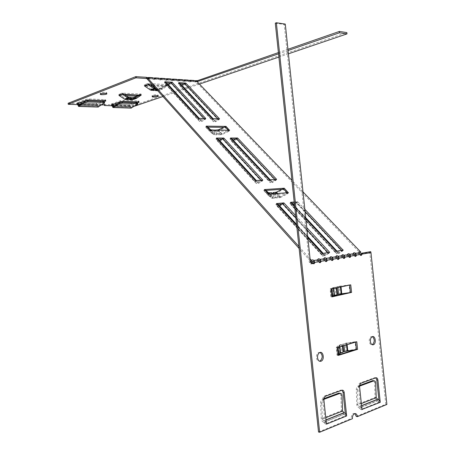 <?xml version="1.0" encoding="UTF-8"?>
<svg xmlns="http://www.w3.org/2000/svg" width="455" height="455" viewBox="0 0 455 455"><rect width="100%" height="100%" fill="white"/><g stroke="black" fill="none" stroke-linecap="round" stroke-linejoin="round"><path stroke-width="0.34" stroke-dasharray="2.27 1.71" d="M215.369 130.102L218.827 133.844L221.909 133.725L221.943 134.572L218.366 130.716L214.783 130.955L218.355 134.828L221.943 134.572L229.127 131.188L229.604 130.215L229.144 131.194L225.526 127.354L223.559 127.332M218.827 133.844L218.355 134.828M215.187 130.102L214.783 130.955M274.194 193.733L277.305 197.1L276.742 198.096L280.36 197.55L276.196 193.062L272.579 193.585M277.305 197.1L280.411 196.725L280.36 197.55L287.873 193.648L288.447 192.664M272.812 193.836L276.742 198.096M268.581 192.795L267.648 193.699L271.811 198.238L275.178 198.226L271.015 193.705L267.648 193.699L263.843 190.588L264.389 189.57L263.832 190.588L268.035 195.161L287.89 193.654L283.698 189.195L281.725 189.325M271.572 192.704L271.015 193.705M272.63 193.853L275.741 197.225L273.125 197.43L268.78 194.137M275.741 197.225L275.178 198.226M210.693 129.8L209.84 130.653L213.418 134.549L216.796 134.822L213.224 130.943L209.84 130.653L205.734 127.133L209.311 131.057L209.783 130.05M213.685 129.959L213.224 130.943M213.81 130.09L217.262 133.838L214.658 133.827L209.948 130.062M217.262 133.838L216.796 134.822M210.938 130.067L214.271 133.696L213.418 134.549L209.323 131.057L209.789 130.062M229.445 130.215L221.909 133.725L218.576 130.13M218.332 129.863L218.366 130.716L225.526 127.36L226.004 126.382L225.526 127.354M269.752 194.069L272.75 197.333L271.811 198.238L268.023 195.167L268.587 194.143L268.035 195.172M288.265 192.675L280.411 196.725L277.408 193.489M276.236 192.232L276.196 193.062L283.687 189.195L284.261 188.199M209.311 131.057L229.144 131.194M298.907 246.479L310.094 258.935M303.013 191.902L291.911 180.339M294.203 201.986L297.667 201.679L304.856 209.311M207.793 127.15L205.734 127.133M205.723 127.133L206.189 126.132M205.717 127.127L206.183 126.126M197.157 81.661L193.477 81.627L196.19 82.025L360.172 253.117M359.143 252.764L358.312 253.304L358.853 254.635L360.468 255.318M353.546 253.719L352.727 254.277L353.268 255.608L354.894 256.307M347.865 254.692L347.051 255.266L347.592 256.603L349.235 257.314M342.086 255.676L341.278 256.273L341.813 257.61L343.474 258.332M336.205 256.683L335.409 257.297L335.944 258.639L337.621 259.373M330.228 257.706L329.437 258.338L329.966 259.68L331.661 260.425M324.148 258.747L323.363 259.395L323.892 260.743L325.604 261.5M317.96 259.805L317.186 260.476L317.709 261.824L319.444 262.592M311.351 260.931L310.901 261.631M310.31 260.965L299.117 248.481M147.056 78.829C148.296 79.375 148.99 79.38 149.138 78.857L147.073 78.795M149.388 78.152L149.126 78.806L152.96 79.056C154.285 79.756 155.07 79.83 155.309 79.261L154.78 79.051C153.341 79.272 152.556 79.233 152.419 78.925L152.96 79.056L153.352 78.061M155.553 78.567L155.297 79.204L159.074 79.454C160.382 80.148 161.155 80.222 161.388 79.665L160.86 79.449C159.438 79.671 158.658 79.625 158.528 79.329L159.074 79.454L159.472 78.465M161.633 78.977L161.377 79.602L165.102 79.847C166.399 80.535 167.161 80.609 167.389 80.063L166.854 79.841C165.449 80.057 164.682 80.017 164.556 79.727L165.102 79.847L165.501 78.869M167.628 79.38L167.377 79.995L171.052 80.234C172.331 80.916 173.082 80.99 173.31 80.45L170.5 80.12L171.052 80.234L171.45 79.261M173.543 79.773L173.292 80.381L176.915 80.615C178.178 81.291 178.923 81.365 179.145 80.836L176.358 80.501L176.915 80.615L177.319 79.653M179.378 80.165L179.128 80.763L182.705 80.996C183.951 81.661 184.685 81.741 184.901 81.218L182.142 80.882L182.705 80.996L183.109 80.034M185.134 80.552L184.884 81.138L188.41 81.365C189.65 82.031 190.372 82.105 190.582 81.593L187.847 81.257L188.41 81.365L188.819 80.416M265.908 190.435L263.826 190.577M270.304 182.717L271.288 181.926L270.338 180.157L269.349 180.954L230.446 139.247L231.515 141.096L270.304 182.717L268.899 180.754L276.066 180.351L276.6 179.361L276.066 180.351M236.264 138.479L236.452 139.23L275.36 180.607L272.357 182.597L233.569 141.084L237.135 138.997L235.462 138.997M231.896 139.002L229.98 139.02L268.911 180.754L269.445 179.753L268.905 180.766M256.358 183.558L257.359 182.751L256.33 180.959L255.323 181.767L216.444 139.293L217.592 141.175L256.358 183.558L254.845 181.568L262.279 181.147L223.359 139.037L221.63 139.037M217.905 139.048L215.954 139.054L254.857 181.568L255.392 180.55L254.857 181.573M282.458 203.482L282.595 204.21L328.237 253.657L324.961 255.915L279.461 206.308L283.323 203.92L281.594 204.062M277.857 204.397L275.906 204.585L321.622 254.55L328.988 253.333L329.63 252.315M294.368 203.533L296.273 202.253L296.381 202.97L341.91 251.387L338.713 253.6L293.321 205.029L297.081 202.674L294.3 202.924M291.86 203.146L289.943 203.328L290.529 202.321M336.683 253.941L337.752 253.082L337.036 251.507L335.966 252.371L290.387 203.51L291.274 205.216L336.683 253.941L335.557 252.229L342.638 251.069L297.081 202.685L297.672 201.69M213.503 121.764L214.413 121.03L213.298 119.142L212.383 119.881L178.787 83.862L179.987 85.802L213.503 121.764L211.911 119.637L219.048 119.784L185.39 84.033L183.735 83.93M180.208 83.714L178.303 83.595L211.922 119.642L212.366 118.658L211.916 119.648M199.614 121.513L200.541 120.768L199.353 118.846L198.42 119.597L164.932 83.009L166.206 84.983L199.614 121.513L197.925 119.352L205.313 119.511L171.757 83.197L170.039 83.083M166.359 82.856L164.426 82.736L197.936 119.352L198.38 118.351L197.931 119.358M283.687 189.189L284.244 188.205M287.89 193.654L288.459 192.658M359.66 385.442L358.085 386.022C356.953 386.619 356.362 387.848 356.305 389.702L356.822 404.66C357.044 406.434 357.886 407.526 359.342 407.947L377.582 400.622C376.131 400.224 375.301 399.16 375.079 397.437L374.607 382.871L373.8 380.789M359.581 386.136L358.085 386.022M356.305 389.702L357.425 389.963C357.476 388.104 358.068 386.875 359.2 386.278M357.425 389.963L357.937 404.939L359.2 406.588L361.588 405.792M323.994 398.591L322.595 399.103C321.344 399.757 320.69 401.06 320.638 403.011L321.236 418.731C321.469 420.602 322.322 421.768 323.784 422.24L343.969 414.13C342.507 413.686 341.665 412.56 341.438 410.746L340.886 395.458L340.073 393.359M323.903 399.325L322.595 399.103M320.638 403.011L321.759 403.306C321.81 401.355 322.464 400.047 323.715 399.393M321.759 403.306L322.356 419.049L323.63 420.807L326.025 420.016M359.342 407.947L360.889 409.528L379.123 402.146L380.238 402.317L379.134 402.157L378.89 399.848M377.582 400.622L379.123 402.146M323.784 422.24L325.348 423.929L345.527 415.773L345.282 413.345M343.969 414.13L345.521 415.756M326.428 423.844C326.025 422.212 325.194 421.216 323.926 420.858M361.97 409.443C361.583 407.89 360.758 406.952 359.49 406.634M375.767 377.815L374.71 377.673L359.962 383.064C358.893 383.707 358.403 384.936 358.489 386.75L360.889 409.528M360.895 409.546L361.998 409.716L360.883 409.551M275.292 23.165L284.227 24.502L309.36 262.45L310.264 262.296L310.429 263.826L311.379 263.661L311.163 262.393L311.419 262.922L313.171 263.707M356.288 416.45L385.772 404.285L369.75 252.206L370.706 251.649M354.803 413.578L353.404 413.481C351.903 414.329 351.203 416.001 351.305 418.509L352.426 418.697M318.523 432.034L351.305 418.509M343.007 345.925L342.808 344.037L346.443 343.059L355.691 341.688L336.302 347.535L337.411 347.62L336.302 347.546L337.121 355.321L339.14 354.69M354.638 349.827L356.487 349.252L355.685 341.694M356.76 341.762L355.691 341.677L356.8 341.75M336.888 287.827L336.774 286.764L349.713 284.83L330.137 289.05L330.961 296.853L332.986 296.393M348.712 292.81L350.509 292.4L349.702 284.83M372.417 336.637L371.03 336.689C369.733 337.542 369.147 339.117 369.267 341.404C369.676 343.821 370.637 344.924 372.156 344.719M320.138 352.437L318.46 352.551C316.981 353.535 316.305 355.241 316.435 357.67C316.851 360.15 317.897 361.333 319.575 361.224M341.944 390.202L340.772 390.072L324.443 396.038C323.266 396.743 322.72 398.051 322.805 399.956L325.348 423.929M345.527 415.773L346.647 415.955L345.533 415.768M325.348 423.946L326.457 424.145L325.336 423.952M137.478 104.451L137.296 103.513L137.66 103.137M137.296 103.513L131.097 107.124L130.619 106.203L114.643 105.668M104.269 103.262L104.087 102.284L104.411 101.926M104.087 102.284L98.058 106.049L97.592 105.094L80.199 104.508M97.979 107.056L96.415 104.491L96.301 103.495L96.693 103.478L97.592 105.094M131.006 108.097L129.413 105.617L129.311 104.656L129.709 104.644L130.619 106.203M112.328 104.661L111.68 104.007L129.322 104.656L135.112 102.654M77.941 103.473L77.304 102.796L96.301 103.495M77.031 103.825L76.923 102.813L77.02 103.825M196.179 80.62L195.28 80.763L196.15 80.808M278.403 52.592L287.952 49.276M104.44 104.946L104.394 104.531L133.542 105.532L346.852 32.578M104.394 104.531L104.826 104.275C104.024 103.734 102.261 103.763 99.543 104.36L99.651 105.35L77.668 104.616M68.114 103.279L99.543 104.36M146.231 77.287L146.504 77.612M152.419 77.708L153.346 78.055M158.533 78.118L159.46 78.459M164.562 78.516L165.489 78.857M170.511 78.914L171.433 79.25M176.375 79.306L177.296 79.636M182.165 79.693L183.086 80.017M187.875 80.074L188.791 80.398M193.511 80.45L194.427 80.768M137.342 101.88L139.002 101.22L138.093 100.93L123.538 100.35L120.444 100.726L111.276 104.024L111.39 104.997L111.276 104.024M105.372 93.326L106.777 92.763C105.878 92.075 103.859 92.092 100.714 92.814L100.225 93.121L101.749 93.628M156.656 95.726L158.198 95.146C157.464 94.555 155.61 94.583 152.641 95.249L152.061 95.573L153.716 96.011M152.453 84.846L167.48 85.728L167.366 84.647L147.903 83.481L144.309 84.823L150.73 85.193M152.88 85.318L163.737 85.95L167.349 84.653L161.895 88.242L162.429 89.208L167.474 85.733L167.36 84.653M131.387 98.087L129.635 98.712L132.485 98.689L133.008 99.605L137.967 96.244L137.689 95.22L141.158 94.037L122.037 93.127L118.778 94.344L124.642 94.612M141.158 94.037L141.272 95.067L141.158 94.037M104.121 100.595L105.708 99.924L104.673 99.599L89.004 98.98L85.796 99.366L76.912 102.813M104.201 101.619L96.42 104.491L96.312 103.495L101.948 101.402M96.42 104.491L77.265 103.831M99.651 105.35L101.636 104.957M134.669 106.14L133.645 106.487L112.038 105.765M288.43 53.826L278.881 57.08M199.489 84.084L162.918 96.528M288.083 50.528L278.534 53.821M157.1 90.033L159.108 89.316L162.429 89.208L158.818 90.482L163.851 87.024L153.898 86.461M152.368 86.37L144.514 85.927M137.956 96.25L136.039 96.164M126.251 95.721L118.971 95.396M137.467 102.847L129.425 105.623L129.322 104.656M196.02 81.724L196.071 81.36M195.747 81.729L195.599 81.291M166.735 78.715L170.409 78.96L170.528 80.08L166.854 79.841L166.809 79.415M160.734 78.317L164.46 78.561L164.585 79.693L160.86 79.449L160.814 79.022M148.489 77.498L152.317 77.754L152.391 78.402L152.442 78.903L148.614 78.647L148.569 78.22M154.655 77.913L158.431 78.163L158.556 79.301L154.78 79.051L154.734 78.624M135.744 76.65L146.118 77.344L146.22 78.26M184.241 79.881L187.767 80.12L187.881 81.155L184.36 80.984L184.315 80.558M178.485 79.5L182.063 79.739L182.176 80.842L178.605 80.609L178.559 80.182M172.65 79.107L176.273 79.352L176.341 79.983L176.392 80.467L172.769 80.228L172.724 79.801M189.923 80.262L193.403 80.495L193.523 81.581L190.042 81.36L189.991 80.927M190.816 80.933L190.565 81.508L194.046 81.735L194.456 80.791M351.607 292.389L350.509 292.383L351.544 292.406M330.961 296.853L332.679 296.637M330.137 289.05L331.24 289.05M349.713 284.813L350.811 284.807M357.596 349.321L356.487 349.235L357.556 349.332M337.121 355.321L338.838 355.093M349.713 284.83L350.737 284.824M330.137 289.067L331.24 289.067M341.75 293.714L350.498 292.389M350.287 284.921L340.949 286.121L341.034 286.929M335.136 287.116L335.938 294.743L332.81 295.522L332.002 287.85L336.222 287.111L332.002 287.85L330.148 289.067M333.481 288.561L333.396 287.753L331.644 288.959M334.203 295.426L332.81 295.522L331.274 296.734L330.455 288.965L331.866 288.914M347.762 350.833L347.239 350.623L356.475 349.235M356.419 341.864L346.96 343.252L347.114 344.68M341.182 344.526L341.984 352.142L338.89 353.222L338.088 345.567L341.182 344.526L342.279 344.606L338.088 345.567L336.313 347.546M339.629 346.943L339.481 345.504L337.729 347.523M340.283 353.165L338.89 353.222L337.428 355.15L336.609 347.398L338.031 347.427M337.951 287.594L337.866 286.758L340.949 286.121L340.442 286.036L341.239 293.611L337.576 294.374M337.866 286.758L336.774 286.764M336.222 287.111L336.313 287.947M337.03 294.749L335.938 294.743M344.06 345.607L343.906 344.116L346.96 343.252L346.443 343.059L347.239 350.623L343.61 351.641M343.906 344.116L342.808 344.037M342.279 344.606L342.439 346.096M343.081 352.233L341.984 352.142M285.291 24.092L284.227 24.502M309.36 262.45L310.458 262.41M386.887 404.444L385.772 404.285M355.406 255.238L359.95 254.584M332.252 259.282L337.041 258.588M326.218 260.334L331.064 259.634M320.075 261.409L324.989 260.698M338.19 258.247L342.911 257.564M349.759 256.222L354.365 255.562M344.025 257.223L348.684 256.552M313.825 262.501L318.807 261.779M311.305 262.939L312.517 262.876M310.429 263.826L311.527 263.786M347.842 254.652L347.165 255.653L343.599 256.267M353.518 253.674L352.847 254.669L349.338 255.278M317.954 259.788L317.283 260.829L313.398 261.5M324.136 258.724L323.465 259.76L319.649 260.419M330.211 257.678L329.545 258.707L325.791 259.356M336.188 256.654L335.517 257.672L331.826 258.309M342.063 255.642L341.392 256.654L337.764 257.28M359.109 252.713L358.438 253.702L354.985 254.299M205.592 118.516L201.491 120.785L199.284 118.38M170.813 82.605L171.074 83.39L204.613 119.722L201.73 121.553L168.299 85.108L171.745 83.197M203.948 118.482L204.613 119.722L205.296 119.506M201.73 121.553L201.491 120.785M219.344 118.818L215.334 121.047L213.122 118.681M184.497 83.464L184.736 84.232L218.372 120.001L215.545 121.803L182.017 85.921L185.39 84.038L185.811 83.083L185.39 84.033M182.017 85.921L181.881 85.506M217.729 118.783L218.372 120.001L219.037 119.784M215.545 121.803L215.334 121.047M291.331 202.583L292.281 204.403L337.752 253.082M335.938 252.326L290.353 203.459L291.399 202.691L336.416 251.2M290.353 203.459L289.954 203.322L290.517 202.31M291.274 205.216L292.281 204.403M277.351 203.846L278.369 205.671L323.943 255.392L323.096 253.719L322.481 253.486M322.026 254.641L276.373 204.767L277.408 203.937L323.147 253.793L322.055 254.681L276.373 204.767L277.34 206.502L322.851 256.267L321.622 254.538L322.282 253.52L321.611 254.538M322.851 256.267L323.943 255.392M276.344 204.727L275.918 204.585M277.34 206.502L278.369 205.671M262.626 180.152L258.315 182.694L256.307 180.504M222.45 138.513L222.66 139.275L261.551 181.408L258.486 183.433L219.714 141.164L223.354 139.037L223.843 138.041L223.354 139.031M260.994 180.243L261.551 181.408L262.256 181.141M258.486 183.433L258.315 182.694M276.418 179.372L272.209 181.869L270.202 179.719M233.569 141.084L233.46 140.68M274.826 179.463L275.36 180.607L276.048 180.345L237.123 138.997L237.607 138.019M272.357 182.597L272.209 181.869M231.305 138.371L232.454 140.345L271.288 181.926M269.314 180.902L230.406 139.19L231.385 138.491L269.627 179.753M230.406 139.19L229.991 139.02M231.515 141.096L232.454 140.345M217.336 138.428L218.548 140.407L257.359 182.751M255.295 181.727L216.415 139.247L217.405 138.525L256.267 180.868L255.579 180.55M216.415 139.247L215.971 139.059M217.592 141.175L218.548 140.407M329.414 252.349L324.887 255.232L323.181 253.372M327.833 252.61L328.237 253.657L328.965 253.321L283.311 203.92L283.903 202.907L283.311 203.908M324.961 255.915L324.887 255.232M307.728 236.532L296.569 224.378M343.081 250.108L338.662 252.929L336.962 251.109M305.1 211.638L296.273 202.253L297.667 201.69L297.081 202.674M293.321 205.029L293.259 204.642M341.534 250.358L341.91 251.387L342.621 251.063M338.713 253.6L338.662 252.929M305.743 217.723L294.607 205.819M179.571 83.037L180.857 85.102L214.413 121.03M212.343 119.824L178.741 83.805L179.662 83.157L212.525 118.67M178.741 83.805L178.32 83.606M179.987 85.802L180.857 85.102M165.751 82.196L167.093 84.272L200.541 120.768M198.386 119.551L164.898 82.964L165.825 82.292L199.284 118.749L198.545 118.363M164.898 82.964L164.443 82.747M166.206 84.983L167.093 84.272M164.437 82.747L164.835 81.763L164.426 82.736M171.757 83.197L172.161 82.224L171.745 83.191M205.307 119.506L205.757 118.522M205.313 119.511L205.768 118.522M178.707 82.628L178.303 83.595L178.718 82.634M219.048 119.784L219.503 118.818L219.054 119.796M342.632 251.063L343.286 250.074L342.638 251.069M335.545 252.235L336.211 251.223M289.954 203.322L335.557 252.229L336.222 251.234M328.988 253.333L329.647 252.309M276.481 203.55L275.901 204.574L276.486 203.561M216.432 138.047L215.954 139.054L216.438 138.053M262.268 181.136L262.808 180.14L262.279 181.147M229.98 139.02L230.469 138.03L229.974 139.008M237.135 138.997L237.618 138.019M196.19 82.025L196.606 81.081M360.917 253.742L369.75 252.206M195.394 81.849L195.28 80.763M196.23 81.906L196.173 81.36M133.542 105.532L133.645 106.487M144.32 84.818L144.434 85.921L144.309 84.823L145.253 85.165L150.798 89.123L150.457 90.044M163.737 85.95L163.851 87.024L163.726 85.95L162.901 86.188L163.43 87.144L167.053 85.853L166.524 84.892L162.901 86.188L158.283 89.527L161.895 88.242L157.868 89.646L158.283 89.527L158.818 90.482L157.714 90.716M148.023 84.59L147.903 83.481L148.017 84.59M122.156 94.179L122.048 93.127L122.958 93.451L122.668 94.202M119.358 95.55L119.699 94.663L118.795 94.339L118.897 95.391L118.778 94.344M137.967 96.244L137.854 95.22M122.15 94.179L122.037 93.127M124.147 94.27L122.958 93.451L119.699 94.663L125.131 98.382L124.795 99.27M150.048 84.71L147.909 83.487M141.147 94.037L139.344 94.976M135.436 97.643L132.485 98.689L134.037 97.586M131.319 97.467L128.037 98.644L125.58 98.542L125.131 98.382L128.407 97.205M128.037 98.644L128.151 99.679M156.327 89.169L157.475 89.231L157.362 88.133L153.756 89.425L150.798 89.123L154.393 87.826M157.475 89.231L156.645 89.527M153.756 89.425L153.875 90.517M157.362 88.133L155.297 88.02M155.434 89.959L155.382 89.516L158.988 88.225L159.108 89.316M155.382 89.516L157.868 89.646L157.982 90.727L161.593 89.453L161.48 88.361L158.988 88.225M129.635 98.712L129.681 99.133M217.826 129.993L217.359 130.972L220.937 134.834L221.409 133.85L217.945 130.124M275.719 192.397L275.161 193.392L279.325 197.885L279.888 196.89L276.782 193.54M270.014 194.046L273.125 197.43L272.562 198.437L268.399 193.898L268.956 192.897M211.205 130.073L214.658 133.827L214.191 134.816L210.619 130.926L211.08 129.937M210.341 130.062L210.58 130.329L209.715 131.194L206.126 127.275L206.985 126.416M224.998 126.632L225.026 127.485L228.626 131.313L228.359 130.204M269.15 194.114L269.366 194.348L268.416 195.263L264.224 190.69L265.168 189.78M283.226 188.529L283.175 189.36L287.361 193.813L287.202 192.755M305.845 218.707L294.709 206.786M295.642 215.59L306.789 227.631M307.859 237.772L296.7 225.6M375.722 383.116L374.607 382.871M376.194 397.704L375.079 397.437L356.822 404.66L357.937 404.939L361.355 403.585M342.001 395.731L340.886 395.458M342.552 411.041L341.438 410.746L321.236 418.731L322.356 419.049L325.78 417.696M326.007 419.857L323.63 420.807M361.571 405.638L359.2 406.588M377.872 400.662L359.632 407.993M344.259 414.175L324.074 422.291M360.957 254.265L369.881 252.707M131.546 108.011L131.364 107.084L113.323 106.493M98.507 106.965L98.325 106.004L78.92 105.372M97.074 105.435L77.686 104.787M79.995 104.65L97.609 105.236M130.084 106.533L112.055 105.93M114.432 105.799L130.636 106.339M112.044 105.787L130.073 106.39M77.674 104.644L97.057 105.287M129.419 105.617L111.629 105.008M167.463 85.733L163.84 87.024M140.777 95.237L137.956 96.244M322.805 399.956L323.92 400.121M324.546 395.998L325.666 396.157M340.772 390.072L341.893 390.219M358.489 386.75L359.598 386.892M360.047 383.03L361.162 383.161M374.71 377.673L375.819 377.798M350.447 292.588L349.923 292.485L349.127 284.927L349.656 285.058M356.436 349.565L355.901 349.36L355.11 341.813L355.651 342.097M341.165 293.816L340.078 293.811L339.276 286.223L340.368 286.218L340.454 287.054M333.782 288.498L333.691 287.657L332.605 287.662L333.413 295.318L334.499 295.323M347.182 350.959L346.084 350.868L345.282 343.298L346.38 343.371L346.539 344.856M339.93 346.852L339.771 345.356L338.674 345.277L339.481 352.921L340.579 353.017M307.051 230.105L295.898 218.036M85.91 100.401L85.796 99.366M89.112 100.015L89.004 98.98M104.781 100.618L104.673 99.599M105.424 100.68L105.361 100.134M120.552 101.721L120.444 100.726M123.646 101.351L123.538 100.35M138.201 101.914L138.093 100.93M138.673 101.954L138.616 101.437M144.912 86.092L145.253 85.165L148.836 83.834L148.546 84.619M137.035 95.453L137.552 96.363L140.851 95.186M140.771 95.044L140.333 94.276L138.479 94.936M136.301 98.439L135.618 98.684M125.694 99.582L125.58 98.542L128.85 97.364M151.373 90.38L151.253 89.294L154.848 87.997M135.362 97.643L132.075 98.815L132.189 99.844M78.886 106.453L78.584 106.442M98.058 106.049L78.812 105.418M113.278 107.534L112.965 107.528M131.097 107.124L113.21 106.538M111.68 104.007L113.943 104.087M116.998 104.195L129.709 104.644M111.589 104.997L129.618 105.611M77.304 102.796L79.506 102.87M82.474 102.978L96.693 103.478M77.225 103.82L96.608 104.479M167.247 79.841L170.705 80.069M161.246 79.449L164.755 79.682M149.007 78.647L152.613 78.886M155.166 79.051L158.727 79.284M184.747 80.984L188.069 81.206M178.991 80.609L182.358 80.831M173.156 80.228L176.574 80.45M190.429 81.36L193.705 81.57M371.03 336.689L372.139 336.751M318.46 352.551L319.575 352.648M325.564 396.203L324.443 396.038M361.077 383.195L359.962 383.064M353.404 413.481L354.525 413.663M360.622 255.42L360.32 255.431M311.567 260.527L310.896 261.574M347.722 254.265L347.051 255.266M353.399 253.281L352.727 254.277M317.852 259.435L317.186 260.476M324.034 258.366L323.363 259.395M330.108 257.314L329.437 258.338M336.08 256.279L335.409 257.297M341.95 255.266L341.278 256.273M358.984 252.32L358.312 253.304M305.771 218.03L294.641 206.121M323.096 253.719L322.834 253.429M307.779 237.021L296.62 224.855M270.264 180.049L269.974 179.736M256.267 180.868L255.955 180.527M213.213 119.022L212.889 118.675M199.284 118.749L198.937 118.374M149.428 78.124L149.138 78.857M173.605 79.739L173.31 80.45M179.446 80.125L179.145 80.836M167.685 79.341L167.389 80.063M185.208 80.512L184.901 81.218M155.599 78.539L155.309 79.261M161.684 78.943L161.388 79.665M190.89 80.888L190.582 81.593M193.364 80.541L193.477 81.627M158.408 78.192L158.528 79.329M187.733 80.16L187.847 81.257M164.431 78.596L164.556 79.727M182.023 79.779L182.142 80.882M170.38 78.994L170.5 80.12M176.239 79.392L176.358 80.501M152.3 77.782L152.419 78.925M152.061 95.573L152.169 96.585M158.198 95.146L158.289 95.994M100.225 93.121L100.339 94.191M106.777 92.763L106.874 93.65M105.805 100.828L105.708 99.924M139.099 102.091L139.002 101.22M146.1 77.367L146.226 78.522M104.923 105.122L104.826 104.275"/><path stroke-width="0.68" d="M215.369 130.102L218.332 129.863L225.999 126.376L229.445 130.215M274.194 193.733L273.137 192.59L276.236 192.232L284.261 188.199L288.265 192.675M273.137 192.59L272.579 193.585L272.812 193.836M272.63 193.853L271.572 192.704L268.581 192.795L265.168 189.78L269.15 194.114M213.81 130.09L210.693 129.8L206.985 126.416L210.341 130.062M268.78 194.137L264.4 189.57L265.168 189.78M209.948 130.062L206.189 126.132L206.985 126.416M209.783 130.05L229.61 130.21M188.791 80.398L190.6 80.256L190.992 80.643C190.781 81.155 190.059 81.081 188.819 80.416L187.875 80.074M183.086 80.017L184.918 79.875L185.31 80.262C185.094 80.78 184.36 80.706 183.109 80.034L182.165 79.693M177.296 79.636L179.162 79.494L179.549 79.875C179.327 80.404 178.588 80.33 177.319 79.653L176.375 79.306M171.433 79.25L173.327 79.102L173.708 79.483C173.486 80.017 172.729 79.944 171.45 79.261L170.511 78.914M165.489 78.857L167.406 78.709L167.787 79.085C167.559 79.631 166.797 79.557 165.501 78.869L164.562 78.516M159.46 78.459L161.411 78.305L161.787 78.681C161.553 79.238 160.78 79.164 159.472 78.465L158.533 78.118M153.346 78.055L155.331 77.902L155.701 78.271C155.462 78.834 154.683 78.766 153.352 78.061L152.419 77.708M146.504 77.612L149.16 77.492L149.53 77.856C149.382 78.385 148.688 78.374 147.448 77.828L298.907 246.479M310.094 258.935L311.567 260.527C311.755 259.646 312.591 259.623 314.064 260.459L314.923 262.455L314.24 263.684L312.517 262.876L312.119 261.801L312.477 263.616L311.527 263.786L311.362 262.251L310.458 262.41L285.291 24.092L276.356 22.75L275.292 23.165L318.523 432.034L319.649 432.25L276.356 22.75M317.954 259.788L317.852 259.435C318.039 258.577 318.864 258.559 320.32 259.384L321.173 261.363L320.496 262.586L318.807 261.779L317.954 259.788L314.064 260.459L313.398 261.5L311.351 260.931M324.136 258.724L324.034 258.366C324.216 257.524 325.024 257.513 326.462 258.326L327.316 260.288L326.644 261.506L324.989 260.698L324.136 258.724L320.32 259.384L319.649 260.419L317.96 259.805M330.211 257.678L330.108 257.314C330.29 256.495 331.086 256.483 332.497 257.285L333.35 259.236L332.685 260.442L331.064 259.634L330.211 257.678L326.462 258.326L325.791 259.356L324.148 258.747M336.188 256.654L336.08 256.279C336.256 255.477 337.041 255.477 338.435 256.267L339.282 258.195L338.628 259.395L337.041 258.588L336.188 256.654L332.497 257.285L331.826 258.309L330.228 257.706M342.063 255.642L341.95 255.266C342.12 254.481 342.899 254.481 344.27 255.261L345.117 257.177L344.469 258.366L342.911 257.564L342.063 255.642L338.435 256.267L337.764 257.28L336.205 256.683M347.842 254.652L347.722 254.265C347.893 253.498 348.655 253.503 350.014 254.277L350.856 256.171L350.208 257.354L348.684 256.552L347.842 254.652L344.27 255.261L343.599 256.267L342.086 255.676M353.518 253.674L353.399 253.281C353.569 252.536 354.32 252.542 355.656 253.304L356.498 255.187L355.861 256.358L354.365 255.562L353.518 253.674L350.014 254.277L349.338 255.278L347.865 254.692M360.468 255.318L360.917 253.742L361.873 253.179L362.049 254.214L361.418 255.38L359.95 254.584L358.984 252.32C359.075 251.661 359.695 251.598 360.849 252.133L303.013 191.902M291.911 180.339L196.606 81.081L193.511 80.45M205.768 118.522L198.386 118.357L164.829 81.752L172.155 82.213L205.768 118.522M181.881 85.506L181.773 85.153L184.497 83.464L185.799 83.083L219.515 118.818L212.366 118.658L178.707 82.628L185.799 83.077M294.709 206.786L290.517 202.31L294.203 201.986M343.286 250.074L336.222 251.234L305.845 218.707M296.7 225.6L276.481 203.55L283.897 202.896L295.642 215.59M306.789 227.631L329.647 252.309L322.282 253.52L307.859 237.772M262.825 180.14L255.392 180.55L216.432 138.047L223.837 138.036L262.814 180.129M276.612 179.361L269.457 179.765L230.457 138.024L237.612 138.007L276.606 179.35M288.447 192.664L268.598 194.143M264.4 189.57L284.244 188.205M206.189 126.132L225.999 126.376M360.849 252.133L360.172 253.117L359.143 252.764M354.894 256.307L355.406 255.238L354.985 254.299L353.546 253.719M311.573 260.579L310.901 261.631L310.31 260.965M299.117 248.481L147.056 78.829L147.448 77.828M223.559 127.332L207.793 127.15M281.725 189.325L265.908 190.435M235.462 138.997L231.896 139.002M221.63 139.037L217.905 139.048M281.594 204.062L277.857 204.397M294.3 202.924L291.86 203.146M183.735 83.93L180.208 83.714M170.039 83.083L166.359 82.856M373.8 380.789L372.725 380.625L359.66 385.442M372.725 380.625L373.959 380.829C374.988 380.716 375.574 381.478 375.722 383.116L376.194 397.704L377.735 399.331C379.095 399.678 379.931 400.667 380.238 402.3L361.97 409.443M373.839 380.863L359.581 386.136M340.073 393.359L338.799 393.131L323.994 398.591M338.799 393.131L340.067 393.359C341.199 393.234 341.841 394.024 342.001 395.731L342.552 411.041L344.111 412.782C345.487 413.168 346.329 414.221 346.642 415.944L326.468 424.134L326.428 423.844M339.919 393.404L323.903 399.325M361.873 253.179L370.706 251.649L370.973 252.656L386.887 404.444L357.408 416.638C357.01 414.3 356.049 413.305 354.525 413.663C353.023 414.511 352.324 416.188 352.426 418.697L319.649 432.25M326.457 424.145L323.92 400.121C323.835 398.21 324.387 396.908 325.564 396.203L341.893 390.219C343.11 389.969 343.878 390.765 344.196 392.602L346.653 415.955M370.376 341.477C370.251 339.185 370.836 337.61 372.139 336.751C375.21 334.988 376.683 343.326 373.538 344.685C371.906 345.169 370.848 344.099 370.376 341.477M317.545 357.772C317.419 355.338 318.096 353.632 319.575 352.648C323.141 350.543 324.904 359.478 321.253 361.134C319.325 361.753 318.09 360.633 317.545 357.772M331.644 288.959L350.287 284.921M351.544 292.406L332.065 296.865L334.203 295.426L333.481 288.561M337.729 347.523L356.419 341.864M343.007 345.925L343.61 351.641L357.596 349.338L338.23 355.418L340.283 353.165L339.629 346.943M362.009 409.705L359.598 386.892C359.518 385.072 360.007 383.844 361.077 383.195L375.819 377.798C376.922 377.576 377.622 378.344 377.917 380.101L380.249 402.311M313.171 263.707L313.825 262.501L313.398 261.5M319.444 262.592L320.075 261.409L319.649 260.419M325.604 261.5L326.218 260.334L325.791 259.356M331.661 260.425L332.252 259.282L331.826 258.309M337.621 259.373L338.19 258.247L337.764 257.28M343.474 258.332L344.025 257.223L343.599 256.267M349.235 257.314L349.759 256.222L349.338 255.278M357.408 416.638L356.288 416.45L354.803 413.578M378.89 399.848L376.808 379.971L375.767 377.815M339.14 354.69L354.638 349.827M332.986 296.393L348.712 292.81M372.156 344.719L372.435 344.606C374.806 341.881 374.801 339.225 372.417 336.637M319.575 361.224L320.138 361.025C322.862 358 322.862 355.139 320.138 352.437M345.282 413.345L343.081 392.455L341.944 390.202M111.629 105.008L112.965 107.528L119.346 103.803L122.389 103.126L136.904 103.655L137.848 104.076L131.006 108.097L113.278 107.534M137.814 103.916L137.66 103.137L136.722 102.711L136.904 103.655M122.389 103.126L122.207 102.165L136.722 102.711M122.207 102.165L119.165 102.841L113.323 106.493L112.328 104.661M77.265 103.831L78.584 106.442L84.755 102.563L87.906 101.857L103.53 102.432L104.599 102.904L97.979 107.056L78.886 106.453M87.906 101.857L87.718 100.862L84.573 101.567L78.92 105.372L77.941 103.473M87.718 100.862L103.342 101.454L103.53 102.432M104.565 102.733L104.411 101.926L103.342 101.454M77.031 103.825L85.91 100.401L89.112 100.015L104.781 100.618L105.816 100.942L104.201 101.619M196.15 80.808L197.641 80.615L278.403 52.592M287.952 49.276L339.35 31.446L346.852 32.578L346.989 33.903L288.43 53.826M135.744 76.65L68.114 103.279L68.227 104.303L135.869 77.816L135.744 76.65L146.231 77.287M194.427 80.768L196.179 80.62L196.071 81.36M135.112 102.654L137.342 101.88M101.749 93.628L105.372 93.326M153.716 96.011L156.656 95.726M150.73 85.193L152.88 85.318M124.642 94.612L137.706 95.214L134.037 97.586M101.948 101.402L104.121 100.595M147.073 78.795L146.265 78.465M77.668 104.616L68.227 104.303M101.636 104.957C103.763 104.781 104.866 104.883 104.934 105.259L104.502 105.514L104.44 104.946M112.038 105.765L104.502 105.514M278.881 57.08L199.489 84.084M162.918 96.528L134.669 106.14M346.989 33.903L339.493 32.788L288.083 50.528M278.534 53.821L197.157 81.661M100.828 93.884C103.973 93.167 105.998 93.15 106.891 93.832C106.538 94.68 99.685 95.061 100.339 94.191L100.828 93.884M152.749 96.261C155.718 95.601 157.572 95.567 158.306 96.159C157.959 96.932 151.543 97.381 152.169 96.585L152.749 96.261M156.645 89.527L153.875 90.517L150.457 90.044L154.052 88.753L148.017 84.59L152.453 84.846M153.898 86.461L152.368 86.37M144.514 85.927L148.029 84.59M131.432 98.513L131.319 97.467L128.407 97.205L128.065 98.092L131.432 98.513L128.151 99.679L124.795 99.27L128.065 98.092L122.15 94.179L140.777 95.237M136.039 96.164L126.251 95.721M118.971 95.396L122.162 94.179M111.378 105.003L120.552 101.721L123.646 101.351L138.201 101.914L139.111 102.199L137.467 102.847M195.599 81.291L195.525 80.637M166.809 79.415L166.735 78.715M171.45 79.261L167.776 79.016L167.628 79.38M160.814 79.022L160.734 78.317M165.501 78.869L161.775 78.618L161.633 78.977M148.569 78.22L148.489 77.498M153.352 78.061L149.524 77.805L149.388 78.152M154.734 78.624L154.655 77.913M159.472 78.465L155.69 78.215L155.553 78.567M146.544 77.31L146.402 78.476L135.869 77.816L146.243 78.493M136.136 77.805L136.278 76.622M184.315 80.558L184.241 79.881M188.819 80.416L185.293 80.182L185.134 80.552M178.559 80.182L178.485 79.5M183.109 80.034L179.532 79.801L179.378 80.165M172.724 79.801L172.65 79.107M177.319 79.653L173.696 79.409L173.543 79.773M189.991 80.927L189.923 80.262M194.456 80.791L190.975 80.558L190.816 80.933M350.737 284.824L351.601 292.389L337.576 294.374L336.888 287.827M338.668 294.379L337.951 287.594M336.313 287.947L337.03 294.749L334.203 295.426M344.708 351.726L344.06 345.607M342.439 346.096L343.081 352.233L340.283 353.165M311.362 262.251L310.447 262.285M370.973 252.656L360.957 254.265M342.911 257.564L338.19 258.247M337.041 258.588L332.252 259.282M331.064 259.634L326.218 260.334M348.684 256.552L344.025 257.223M359.95 254.584L355.406 255.238M354.365 255.562L349.759 256.222M324.989 260.698L320.075 261.409M318.807 261.779L313.825 262.501M311.51 263.655L312.477 263.616M354.985 254.299L355.656 253.304L359.109 252.713M168.231 84.897L168.031 84.329L172.149 82.224M199.284 118.38L168.031 84.329M213.122 118.681L181.773 85.153M290.54 202.321L291.331 202.583L294.641 206.121M276.498 203.561L277.351 203.846L296.62 224.855M219.657 140.959L219.498 140.402L223.832 138.041M256.307 180.504L219.498 140.402M233.46 140.68L233.375 140.339L236.264 138.479L237.607 138.019M270.202 179.719L233.375 140.339M230.475 138.03L231.305 138.371L269.974 179.736M216.449 138.053L217.336 138.428L255.955 180.527M279.427 206.109L279.325 205.586L283.892 202.907M323.181 253.372L307.728 236.532M296.569 224.378L279.325 205.586M304.856 209.311L343.081 250.108M293.259 204.642L294.368 203.533M336.962 251.109L305.743 217.723M294.607 205.819L293.202 204.318M178.724 82.634L179.571 83.037L212.889 118.675M164.846 81.763L165.751 82.196L198.937 118.374M311.368 262.268L312.119 261.801M196.173 81.36L196.128 80.962M196.856 80.563L196.952 81.445M124.795 99.27L118.909 95.391M128.407 97.205L124.147 94.27M150.457 90.044L144.445 85.921M155.297 88.02L154.393 87.826L150.048 84.71M135.618 98.684L132.189 99.844L129.749 99.747L133.031 98.581L136.301 98.439L141.255 95.067M139.344 94.976L135.778 97.524L136.301 98.439M154.393 87.826L154.052 88.753L156.327 89.169M157.714 90.716L155.502 90.596L157.1 90.033M155.434 89.959L155.502 90.596M131.387 98.087L132.923 97.541L135.436 97.643M132.923 97.541L133.031 98.581M129.681 99.133L129.749 99.747M197.76 81.701L197.641 80.615M339.35 31.446L339.493 32.788M276.782 193.54L275.719 192.397M276.236 192.232L277.408 193.489M268.956 192.897L270.014 194.046M269.752 194.069L268.581 192.795M228.359 130.204L224.998 126.632M287.202 192.755L283.226 188.529M361.355 403.585L376.194 397.704M325.78 417.696L342.552 411.041M343.821 412.736L326.007 419.857M377.445 399.291L361.571 405.638M326.025 420.016L344.111 412.782M361.588 405.792L377.735 399.331M332.07 296.848L331.251 289.061M356.788 341.768L357.584 349.321M338.241 355.4L337.422 347.631M119.165 102.841L119.346 103.803M113.323 106.493L113.505 107.443L131.546 108.011M84.573 101.567L84.755 102.563M78.92 105.372L79.102 106.356L98.507 106.965M78.215 104.587L79.995 104.65M112.601 105.736L114.432 105.799M114.643 105.668L112.584 105.6M80.199 104.508L78.197 104.44M343.081 392.455L344.196 392.602M376.808 379.971L377.917 380.101M349.656 285.058L350.447 292.588M332.679 296.637L331.866 288.914M355.651 342.097L356.436 349.565M338.838 355.093L338.031 347.427M341.034 286.929L341.75 293.714M347.114 344.68L347.762 350.833M340.454 287.054L341.165 293.816M334.499 295.323L333.782 288.498M346.539 344.856L347.182 350.959M340.579 353.017L339.93 346.852M203.948 118.482L170.813 82.605M217.729 118.783L184.497 83.464M260.994 180.243L222.45 138.513M274.826 179.463L236.264 138.479M327.833 252.61L307.051 230.105M295.898 218.036L282.458 203.482M341.534 250.358L305.1 211.638M105.475 101.147L105.424 100.68M138.724 102.415L138.673 101.954M122.668 94.202L119.358 95.55M148.546 84.619L144.912 86.092M138.479 94.936L137.035 95.453M128.85 97.364L128.964 98.411L125.694 99.582M154.848 87.997L154.967 89.095L151.373 90.38M132.189 99.844L135.476 98.684L135.362 97.643M373.959 380.829L372.85 380.585M340.067 393.359L338.947 393.086M113.943 104.087L116.998 104.195M79.506 102.87L82.474 102.978M167.406 78.709L170.87 78.937M161.411 78.305L164.92 78.544M149.16 77.492L152.772 77.731M155.331 77.902L158.886 78.141M184.918 79.875L188.239 80.097M179.162 79.494L182.529 79.716M173.327 79.102L176.739 79.329M190.6 80.256L193.875 80.472M372.435 344.606L373.538 344.685M320.138 361.025L321.253 361.134M361.418 255.38L360.622 255.42M338.628 259.395L337.718 259.43M332.685 260.442L331.746 260.476M326.644 261.506L325.672 261.54M344.469 258.366L343.588 258.406M355.861 256.358L355.036 256.398M350.208 257.354L349.36 257.394M320.496 262.586L319.49 262.62M314.24 263.684L313.199 263.724M336.734 251.149L305.771 218.03M322.834 253.429L307.779 237.021"/></g></svg>
